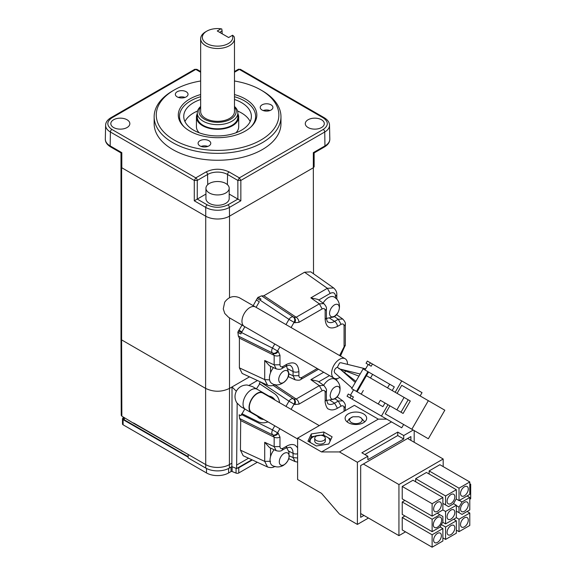 <?xml version="1.0" encoding="UTF-8"?>
<svg xmlns="http://www.w3.org/2000/svg" width="576" height="576" viewBox="0 0 576 576"><rect width="100%" height="100%" fill="white"/><g stroke="black" fill="none" stroke-linecap="round" stroke-linejoin="round"><path stroke-width="0.86" d="M154.152 116.748L154.152 123.646A63.41 36.612 0 0 0 193.298 157.471A63.41 36.612 0 0 0 262.404 149.537A63.41 36.612 0 0 0 280.973 123.646L280.973 116.748A63.41 36.612 180 0 1 262.404 142.632A63.41 36.612 180 0 1 193.298 150.566A63.41 36.612 180 0 1 154.152 116.748A63.41 36.612 180 0 1 172.728 90.857L174.218 89.993A61.301 35.388 180 0 1 200.657 81M234.475 81A61.301 35.388 180 0 1 260.906 89.993L262.404 90.857A63.41 36.612 180 0 1 280.973 116.748M113.609 127.534A9.511 5.494 0 0 0 123.919 128.736A9.511 5.494 0 0 0 129.845 123.718A9.511 5.494 0 0 0 127.058 119.765A9.511 5.494 0 0 0 116.64 118.584A9.511 5.494 0 0 0 110.822 123.718A9.511 5.494 0 0 0 113.609 127.534M308.066 119.765A9.511 5.494 0 0 0 305.287 123.718A9.511 5.494 0 0 0 311.206 128.736A9.511 5.494 0 0 0 321.523 127.534A9.511 5.494 0 0 0 324.302 123.718A9.511 5.494 0 0 0 318.492 118.584A9.511 5.494 0 0 0 308.066 119.765M121.81 152.64L110.174 145.922L110.383 131.998A16.294 9.41 180 0 1 105.617 125.23L105.322 139.032A16.589 9.576 -0 0 0 110.174 145.922A2.117 1.217 -60 0 0 110.174 145.951A2.117 1.217 -60 0 0 110.614 146.923L121.19 153.029L121.19 166.91L121.81 167.774L121.81 152.698M205.942 194.076L194.285 200.808L205.74 207.418A2.117 1.217 -60 0 1 207.23 204.862L197.251 199.094L197.273 180.432L194.314 180.446A2.117 1.181 180 0 1 194.285 180.432L195.782 177.876L111.881 129.442C106.474 125.575 106.474 121.716 111.881 117.857A2.117 1.217 -120 0 0 110.822 117.756C107.417 119.844 105.682 122.335 105.617 125.23M121.81 167.774L205.61 216.151A16.913 9.763 0 0 0 229.522 216.151L229.392 207.418A16.726 9.655 180 0 1 205.74 207.418L205.61 388.39L121.615 339.898L121.63 167.659L121.19 166.277M260.906 89.993A61.301 35.388 180 0 1 260.906 140.04A61.301 35.388 180 0 1 174.218 140.04A61.301 35.388 180 0 1 174.218 89.993L172.728 90.857M209.347 183.485A11.628 6.71 180 0 1 222.012 182.023A11.628 6.71 180 0 1 229.19 188.23A11.628 6.71 180 0 1 225.785 192.974A11.628 6.71 180 0 1 213.113 194.429A11.628 6.71 180 0 1 205.942 188.23A11.628 6.71 180 0 1 209.347 183.485M205.942 188.23L205.942 198.583A11.628 6.71 0 0 0 213.113 204.782A11.628 6.71 0 0 0 225.785 203.328A11.628 6.71 0 0 0 229.19 198.583L229.19 188.23M240.451 450.166L243.158 455.717L267.552 466.992L264.715 461.383L240.451 450.166L240.689 420.566L239.638 418.522L273.283 435.233L274.154 437.162L274.154 446.659L264.715 442.296L264.715 461.383L270.533 461.297M239.386 367.862L242.15 373.442L267.552 385.186L264.715 379.577L239.386 367.862L239.386 338.112L238.327 336.074L272.592 353.03C271.426 352.066 271.375 350.41 272.434 348.062L277.538 351.007C276.149 353.052 274.5 353.722 272.592 353.03L274.154 355.356L274.154 364.853L264.715 360.49L264.715 379.577L269.59 379.901M177.214 91.721A6.343 3.658 0 0 0 175.356 94.306A6.343 3.658 0 0 0 179.266 97.69A6.343 3.658 0 0 0 186.178 96.898A6.343 3.658 0 0 0 188.035 94.306A6.343 3.658 0 0 0 184.118 90.929A6.343 3.658 0 0 0 177.214 91.721M199.951 140.717A6.343 3.658 0 0 0 198.094 143.309A6.343 3.658 0 0 0 202.01 146.693A6.343 3.658 0 0 0 208.922 145.901A6.343 3.658 0 0 0 210.773 143.309A6.343 3.658 0 0 0 206.863 139.925A6.343 3.658 0 0 0 199.951 140.717M262.08 104.846A6.343 3.658 0 0 0 260.222 107.438A6.343 3.658 0 0 0 264.139 110.822A6.343 3.658 0 0 0 271.051 110.03A6.343 3.658 0 0 0 272.909 107.438A6.343 3.658 0 0 0 268.992 104.054A6.343 3.658 0 0 0 262.08 104.846M200.657 94.558A39.269 22.673 0 0 0 189.799 98.986A39.269 22.673 0 0 0 181.721 124.272A39.269 22.673 0 0 0 245.333 131.047A39.269 22.673 0 0 0 253.411 124.272A39.269 22.673 0 0 0 234.475 94.558M179.518 116.575A38.045 21.967 0 0 0 179.518 116.748A38.045 21.967 0 0 0 182.304 124.992M184.334 127.102A38.045 21.967 180 0 1 179.518 116.402A38.045 21.967 180 0 1 190.663 100.865A38.045 21.967 180 0 1 200.657 96.725M234.475 96.725A38.045 21.967 180 0 1 255.614 116.402A38.045 21.967 180 0 1 250.79 127.102M252.828 124.992A38.045 21.967 0 0 0 255.614 116.748A38.045 21.967 0 0 0 255.607 116.575M260.309 381.838L288.986 401.191L285.977 406.397M274.997 400.061A12.262 10.008 -60 0 0 272.002 397.109L272.002 397.109A12.262 10.008 -60 0 0 268.934 396.072M257.306 416.203A12.262 10.008 -60 0 0 259.74 418.342A12.262 10.008 -60 0 0 263.794 419.465M339.372 307.706C339.127 311.263 337.486 314.114 334.44 316.253C331.474 317.621 329.832 316.67 329.508 313.402C329.803 309.809 331.445 306.965 334.44 304.862C337.406 303.48 339.055 304.43 339.372 307.706M326.419 318.413L333.533 317.002C339.718 314.46 342.641 302.119 334.397 297.108A11.628 6.71 120 0 0 328.464 297.612A11.628 6.71 120 0 0 323.064 303.062M283.63 382.522C280.656 383.897 279.014 382.946 278.698 379.678A6.977 4.025 -60 0 1 283.63 371.131A6.977 4.025 -60 0 1 288.562 373.982C288.259 377.582 286.618 380.426 283.63 382.522M286.423 365.947L288.749 372.816C290.009 379.087 279.533 388.577 271.958 383.508A11.628 6.71 -60 0 1 269.431 378.122A11.628 6.71 -60 0 1 270.533 372.722L270.533 366.257M228.816 317.462L244.282 326.39A11.203 6.466 -60 0 1 244.282 313.459A11.203 6.466 -60 0 1 249.883 307.541A11.203 6.466 -60 0 1 255.485 306.986L239.27 297.662C233.446 295.33 228.593 296.827 224.705 302.155L223.265 308.916L224.791 313.502L228.614 317.347L258.336 334.505L235.526 321.336A11.203 9.144 120 0 0 235.584 321.372M197.554 111.017A33.818 19.526 0 0 0 193.651 112.946A33.818 19.526 0 0 0 184.954 121.579M200.657 99.49A33.818 19.526 0 0 0 193.651 102.593A33.818 19.526 0 0 0 183.744 116.402A33.818 19.526 0 0 0 204.624 134.438A33.818 19.526 0 0 0 241.481 130.205A33.818 19.526 0 0 0 251.381 116.402A33.818 19.526 0 0 0 234.475 99.49M289.159 456.127C288.864 459.72 287.222 462.571 284.227 464.674A6.977 4.025 -60 0 1 279.295 461.822A6.977 4.025 -60 0 1 284.227 453.283C287.186 451.901 288.835 452.851 289.159 456.127M335.038 387.007A6.977 4.025 -60 0 1 339.977 389.858A6.977 4.025 -60 0 1 335.038 398.398C332.165 400.118 330.523 399.175 330.106 395.554C330.754 391.298 332.395 388.447 335.038 387.007M323.626 385.265A11.628 6.71 -60 0 1 329.062 379.764A11.628 6.71 -60 0 1 334.994 379.253C343.238 384.271 340.315 396.612 334.13 399.146L326.441 400.471M263.246 419.429A11.628 9.49 120 0 1 261.734 418.759L261.734 418.759A11.628 9.49 120 0 1 259.747 417.125M270.95 397.721A11.628 9.49 120 0 1 273.355 398.628L263.102 392.702L273.362 398.628A11.628 9.49 120 0 1 273.362 398.628A11.628 9.49 120 0 1 274.694 399.6M240.826 406.692L245.462 409.363A11.628 6.71 -60 0 1 245.462 395.942A11.628 6.71 -60 0 1 251.273 389.808A11.628 6.71 -60 0 1 257.083 389.232L252.511 386.59L247.025 384.998C242.453 385.02 238.961 386.957 236.563 390.802C234.432 394.805 234.497 398.794 236.765 402.768L240.847 406.706L261.734 418.759L242.834 407.851A11.628 9.49 120 0 0 242.863 407.866M339.919 377.395A11.203 6.466 -60 0 1 339.559 377.611A11.203 6.466 -60 0 1 333.958 378.166A11.203 6.466 -60 0 1 332.244 369.187A11.203 6.466 -60 0 1 339.559 359.316A11.203 6.466 -60 0 1 345.161 358.762A11.203 6.466 -60 0 1 347.472 364.356M345.535 371.023A11.203 6.466 -60 0 1 344.642 372.542M237.859 113.674A21.139 12.204 180 0 1 238.702 117.086A21.139 12.204 180 0 1 232.51 125.719A21.139 12.204 180 0 1 209.477 128.362A21.139 12.204 180 0 1 196.43 117.086A21.139 12.204 180 0 1 197.273 113.674M235.93 132.797A21.139 12.204 0 0 0 238.702 126.756L238.702 117.086M253.202 413.345A11.628 6.71 -60 0 1 251.438 412.819A11.628 6.71 -60 0 1 249.66 403.502A11.628 6.71 -60 0 1 257.249 393.257A11.628 6.71 -60 0 1 263.066 392.681A11.628 6.71 -60 0 1 264.406 393.948M365.674 368.842L340.826 362.722L339.559 362.981L337.334 367.322C335.585 367.97 334.548 369.374 334.238 371.534L334.721 372.845L352.066 388.03M341.136 369.331L358.942 376.121M355.925 381.348L340.726 369.677M197.273 112.946L197.273 117.086A20.29 11.714 0 0 0 209.801 127.915A20.29 11.714 0 0 0 231.912 125.374A20.29 11.714 0 0 0 237.859 117.086L237.859 112.946A20.29 11.714 180 0 1 231.912 121.234A20.29 11.714 180 0 1 209.801 123.768A20.29 11.714 180 0 1 197.273 112.946A20.29 11.714 180 0 1 200.657 106.474M234.475 106.474A20.29 11.714 180 0 1 237.859 112.946M234.475 107.093A18.598 10.742 180 0 1 230.717 119.16A18.598 10.742 180 0 1 206.95 120.384A18.598 10.742 180 0 1 200.657 107.093M319.27 425.621L262.85 393.048A11.203 6.466 120 0 0 257.249 393.602A11.203 6.466 120 0 0 249.934 403.474A11.203 6.466 120 0 0 251.654 412.452L297.605 438.984M221.026 28.8L217.267 30.967L228.622 37.526L232.603 35.237L234.029 36.518A16.913 9.763 180 0 1 234.475 38.736L234.475 111.564A16.913 9.763 180 0 1 229.522 118.469A16.913 9.763 180 0 1 211.097 120.586A16.913 9.763 180 0 1 200.657 111.564L200.657 38.736A16.913 9.763 180 0 1 205.61 31.831L206.806 31.14A15.221 8.784 180 0 1 221.026 28.8L221.818 29.009L222.221 33.833M234.475 38.736A16.913 9.763 180 0 1 229.522 45.641A16.913 9.763 180 0 1 205.61 45.641A16.913 9.763 180 0 1 200.657 38.736M232.387 35.359A15.221 8.784 180 0 1 224.957 45.036A15.221 8.784 180 0 1 206.806 43.567A15.221 8.784 180 0 1 206.806 31.14M348.271 413.878A10.778 6.221 0 0 0 345.118 418.284A10.778 6.221 0 0 0 351.77 424.03A10.778 6.221 0 0 0 363.521 422.683A10.778 6.221 0 0 0 366.674 418.284A10.778 6.221 0 0 0 360.022 412.531A10.778 6.221 0 0 0 348.271 413.878M351.41 417.42L352.987 416.758L358.805 416.758L360.382 417.42C362.808 419.134 362.808 420.862 360.382 422.597C357.408 424.001 354.42 424.001 351.41 422.597C348.984 420.883 348.984 419.155 351.41 417.42M310.464 442.62A9.936 5.738 180 0 1 312.998 437.004A9.936 5.738 180 0 1 318.334 435.413M321.718 435.413A9.936 5.738 180 0 1 329.926 441.554M329.018 443.498A9.936 5.738 180 0 1 328.464 444.089M308.902 441.713L311.357 436.745L323.143 434.916L330.984 439.272M314.741 438.3L314.741 441.065A5.285 3.053 0 0 0 318.002 443.88A5.285 3.053 0 0 0 323.762 443.218A5.285 3.053 0 0 0 325.31 441.065L325.31 438.3A5.285 3.053 180 0 1 323.762 440.46A5.285 3.053 180 0 1 318.002 441.122A5.285 3.053 180 0 1 314.741 438.3A5.285 3.053 180 0 1 316.289 436.14A5.285 3.053 180 0 1 322.049 435.485A5.285 3.053 180 0 1 325.31 438.3M464.407 486.799A5.494 3.175 120 0 0 460.814 491.638A5.494 3.175 120 0 0 461.657 496.044A5.494 3.175 120 0 0 464.407 495.77A5.494 3.175 120 0 0 467.993 490.925A5.494 3.175 120 0 0 467.15 486.526A5.494 3.175 120 0 0 464.407 486.799M450.95 494.561A5.494 3.175 120 0 0 447.365 499.406A5.494 3.175 120 0 0 448.207 503.806A5.494 3.175 120 0 0 450.95 503.539A5.494 3.175 120 0 0 454.543 498.694A5.494 3.175 120 0 0 453.701 494.287A5.494 3.175 120 0 0 450.95 494.561M437.501 517.514A5.918 3.42 120 0 0 433.634 522.734A5.918 3.42 120 0 0 434.542 527.472A5.918 3.42 120 0 0 437.501 527.177A5.918 3.42 120 0 0 441.367 521.964A5.918 3.42 120 0 0 440.46 517.219A5.918 3.42 120 0 0 437.501 517.514M450.95 510.091A5.494 3.175 120 0 0 447.365 514.937A5.494 3.175 120 0 0 448.207 519.343A5.494 3.175 120 0 0 450.95 519.07A5.494 3.175 120 0 0 454.543 514.224A5.494 3.175 120 0 0 453.701 509.825A5.494 3.175 120 0 0 450.95 510.091M450.95 525.629A5.494 3.175 120 0 0 447.365 530.467A5.494 3.175 120 0 0 448.207 534.874A5.494 3.175 120 0 0 450.95 534.6A5.494 3.175 120 0 0 454.543 529.762A5.494 3.175 120 0 0 453.701 525.355A5.494 3.175 120 0 0 450.95 525.629M464.407 517.86A5.494 3.175 120 0 0 460.814 522.706A5.494 3.175 120 0 0 461.657 527.105A5.494 3.175 120 0 0 464.407 526.838A5.494 3.175 120 0 0 467.993 521.993A5.494 3.175 120 0 0 467.15 517.586A5.494 3.175 120 0 0 464.407 517.86M464.407 502.33A5.494 3.175 120 0 0 460.814 507.168A5.494 3.175 120 0 0 461.657 511.574A5.494 3.175 120 0 0 464.407 511.301A5.494 3.175 120 0 0 467.993 506.462A5.494 3.175 120 0 0 467.15 502.056A5.494 3.175 120 0 0 464.407 502.33M437.501 502.33A5.494 3.175 120 0 0 433.915 507.168A5.494 3.175 120 0 0 434.758 511.574A5.494 3.175 120 0 0 437.501 511.301A5.494 3.175 120 0 0 441.094 506.462A5.494 3.175 120 0 0 440.251 502.056A5.494 3.175 120 0 0 437.501 502.33M437.501 533.39A5.494 3.175 120 0 0 433.915 538.236A5.494 3.175 120 0 0 434.758 542.642A5.494 3.175 120 0 0 437.501 542.369A5.494 3.175 120 0 0 441.094 537.523A5.494 3.175 120 0 0 440.251 533.124A5.494 3.175 120 0 0 437.501 533.39M111.881 117.857L195.782 69.422L194.724 69.314L110.822 117.756M200.657 72.23L195.782 69.422L196.834 69.314L194.724 69.314M123.559 417.161L123.559 418.766A2.534 1.462 0 0 0 124.301 419.803L188.165 456.674M188.165 457.193L123.106 419.63A2.117 1.217 180 0 1 122.486 418.766A2.117 1.217 180 0 1 123.106 417.902L123.559 417.643M252.338 459.958L238.766 467.791A2.117 1.217 180 0 1 237.298 468.151L251.863 459.742M323.251 117.857A2.117 1.217 -60 0 1 324.302 117.756L240.408 69.314L239.35 69.422L323.251 117.857C328.658 121.716 328.658 125.575 323.251 129.442L239.35 177.876L240.847 180.432L324.742 131.998L324.95 145.922A16.589 9.576 0 0 0 329.81 139.032L329.515 125.23A16.294 9.41 180 0 1 324.742 131.998A2.117 1.217 -120 0 0 323.251 129.442M207.727 184.651L207.576 174.492A14.134 8.158 180 0 1 227.556 174.492L237.852 180.432L239.35 177.876L229.054 171.929C221.393 168.35 213.739 168.35 206.078 171.929L195.782 177.876A2.117 1.217 60 0 1 197.273 180.432L207.576 174.492A2.117 1.217 -120 0 0 206.078 171.929M257.314 462.262L238.766 472.968L238.766 467.791M236.059 468.317L236.059 473.105A2.117 1.217 0 0 0 238.766 472.968M236.059 473.105L232.114 471.514A0.842 0.49 0 0 0 231.034 471.564L228.622 472.954A15.638 9.029 180 0 1 206.503 472.954L123.106 424.807L123.106 419.63M122.486 418.766L122.486 423.943A2.117 1.217 0 0 0 123.106 424.807M237.168 403.366L236.614 468.54L231.876 466.625L229.399 468.058A16.74 9.662 180 0 1 205.726 468.058L188.165 457.92L188.165 454.464L134.014 423.547A90.886 52.474 180 0 1 133.582 422.95M237.298 468.151L236.614 468.54M329.81 139.032L329.81 139.183C329.818 142.157 328.054 144.734 324.511 146.923A2.117 1.217 60 0 0 324.95 145.951A2.117 1.217 60 0 0 324.95 145.922L313.322 152.64L313.322 167.774L229.522 216.151L229.522 297.677M313.942 166.277L313.502 167.659L313.942 166.91L313.942 153.029L324.511 146.923M240.847 200.808L229.392 207.418A2.117 1.217 -120 0 0 227.894 204.862L237.881 199.094L237.852 180.432L240.847 180.432L240.847 200.808L229.19 194.076M134.014 423.547L121.853 416.174L121.234 415.318L121.003 339.034L121.615 339.898L121.853 416.174M182.815 451.375A90.886 52.474 180 0 1 181.786 451.123M274.781 425.801L272.434 429.869L241.43 414.526L240.89 415.685L239.134 414.814L239.638 418.522M249.185 385.279L257.436 380.513M313.322 152.64L313.942 153.029M274.781 344.002L272.434 348.062L238.442 330.998A4.241 2.448 120 0 0 237.902 332.158L238.327 336.074M238.442 330.998L238.925 330.156L241.913 331.884L244.886 326.743M256.428 300.067L259.322 301.738L256.334 300.01L253.195 305.669M241.992 325.073L239.026 330.214M256.334 300.01L257.213 298.483L260.201 300.211L288.986 319.385L285.977 324.598M261.734 295.949L263.851 295.74L296.172 317.232A4.226 2.441 60 0 1 299.002 322.308L322.171 308.93L319.342 303.854L323.842 303.61L317.844 299.383L310.846 297.857L319.342 303.854L296.172 317.232L294.055 317.441L261.554 295.848L257.947 297.439A4.241 2.448 120 0 0 257.213 298.483M304.56 272.232L327.37 288.317L333.641 287.964L310.774 271.843L304.56 272.232L263.851 295.74M313.322 167.774L313.517 273.773M249.509 376.848L232.02 386.95L236.333 391.226M229.522 317.873L229.522 388.39C221.551 392.177 213.581 392.177 205.61 388.39L205.726 464.602A16.74 9.662 0 0 0 229.399 464.602L231.876 463.176L231.876 466.625M231.876 463.176L232.02 386.95L229.522 388.39M237.902 332.158L240.854 333.965L237.794 332.345M241.43 332.719L240.854 333.965M258.062 297.245L260.993 299.088L257.947 297.439M260.993 299.088L260.201 300.211M185.047 97.416A6.343 3.658 0 0 0 178.337 97.416M207.792 146.412A6.343 3.658 0 0 0 201.082 146.412M269.921 110.542A6.343 3.658 0 0 0 263.21 110.542M297.605 462.125L295.114 461.599L293.069 457.582L289.318 455.846M297.605 447.703L295.294 445.327C292.874 444.017 289.98 444.305 286.618 446.184L282.96 448.294L282.082 450.23C280.966 451.238 279.007 451.39 276.199 450.677L269.539 447.595L264.715 442.296M276.199 450.677L274.154 446.659L279.972 446.573L279.972 437.076A4.226 2.441 180 0 1 274.154 437.162L240.689 420.566M241.43 414.526L241.913 413.69L258.041 421.668A16.272 13.291 -60 0 0 267.998 421.891M279.554 402.689A16.272 13.291 -60 0 0 274.291 393.516L259.322 383.544L260.201 382.01M322.171 390.737L319.342 385.654L323.842 385.416L317.844 381.19L310.846 379.663L319.342 385.654L296.172 399.031L294.055 399.24C295.596 400.55 295.841 402.314 294.782 404.532L299.002 404.114L322.171 390.737C323.986 389.902 324.979 390.47 325.159 392.465L325.159 401.17C324.72 401.976 326.642 409.313 328.752 409.118C331.171 410.429 334.066 410.141 337.435 408.262L341.093 406.145C342.893 405.324 343.886 405.9 344.074 407.873L344.074 411.3M274.658 384.732L296.172 399.031A4.226 2.441 60 0 1 299.002 404.114M323.842 385.416L323.842 385.416C326.138 388.382 326.988 390.154 326.398 390.737L325.159 392.465M334.872 398.678L338.256 401.062L342.756 400.831L337.032 396.792M242.064 413.762L244.814 408.996M256.442 388.858L259.726 383.81M334.332 316.49L338.256 319.262L341.086 324.338C342.886 323.518 343.886 324.094 344.074 326.066L344.074 346.846L345.312 345.118A4.226 2.441 180 0 1 345.312 345.125A4.226 2.441 180 0 1 344.074 346.846L339.595 355.55M329.854 318.348L334.598 321.372L338.256 319.262L342.756 319.025L336.47 314.604M317.261 368.525L301.874 377.41L300.996 379.346C300.132 380.311 298.166 380.462 295.121 379.793L288.144 376.553M295.114 379.793L293.069 375.775L288.713 373.759M298.894 375.689L298.894 371.47C298.109 363.37 294.019 361.008 286.618 364.378L282.96 366.494L282.082 368.424C280.966 369.439 279.007 369.583 276.199 368.87L269.539 365.789L264.715 360.49M276.199 368.87L274.154 364.853L279.972 364.766L279.972 355.27A4.226 2.441 180 0 1 274.154 355.356L239.386 338.112M256.09 307.339L259.322 301.738M323.842 303.61L323.842 303.617C325.944 305.928 326.794 307.699 326.398 308.93L325.159 310.658L325.159 319.37C325.937 327.463 330.034 329.825 337.435 326.455L341.093 324.346M279.972 437.076L278.222 433.21C276.833 435.233 275.184 435.91 273.283 435.233L239.839 418.644M259.445 383.652L274.716 393.818A16.488 13.464 120 0 1 274.853 393.912M279.972 355.27L278.222 351.403C276.833 353.434 275.184 354.103 273.283 353.426L238.514 336.182M261.554 295.848L294.055 317.441C295.596 318.744 295.841 320.508 294.782 322.733L299.002 322.308M273.47 367.61A11.628 6.71 120 0 0 270.533 372.722M272.434 429.869L277.538 432.814C276.149 434.851 274.5 435.528 272.592 434.83L271.67 432.871L272.434 429.869M291.082 409.349L294.091 404.136L288.986 401.191A4.226 2.441 123.7 0 1 291.211 399.024A4.226 2.441 -56.3 0 1 293.371 398.844C294.926 400.147 295.164 401.911 294.091 404.136L294.782 404.532M272.808 397.642A12.262 10.008 -60 0 0 270.605 397.037M258.984 417.175A12.262 10.008 -60 0 0 260.611 418.781M291.082 327.542L294.091 322.33L288.986 319.385A4.226 2.441 -56.3 0 1 293.371 317.038C294.926 318.341 295.164 320.105 294.091 322.33L294.782 322.733M250.171 121.579A33.818 19.526 0 0 0 237.578 111.017M286.654 447.646L288.986 452.102L289.015 457.74L287.726 460.973L285.746 463.55L283.313 465.422C279.814 467.352 276.228 467.431 272.556 465.66A11.628 6.71 -60 0 1 274.111 449.712M196.43 117.086L196.43 126.756A21.139 12.204 0 0 0 199.195 132.797M338.81 368.647C340.524 369.374 340.034 368.935 337.334 367.322M350.035 397.944L347.047 396.216L348.314 394.02L351.302 395.748L350.035 397.944L401.731 427.795L403.639 424.498M350.431 395.244L353.599 389.75M365.011 369.979L368.186 364.486L371.174 366.214L372.442 364.018L367.337 361.073L366.07 363.269L371.174 366.214M374.551 412.099L372.442 410.875M420.127 395.942L422.028 392.645L372.442 364.018M370.325 362.794L369.058 364.997M382.896 406.663L385.006 402.998L380.354 400.313L378.245 403.978L382.896 406.663L378.108 403.898M408.168 399.78L400.982 412.222L403.099 413.446L410.285 400.997L366.422 375.674L357.12 391.781L351.706 388.656L363.118 368.885L394.308 386.892L392.191 390.557M401.731 380.93L395.179 392.278M387.994 404.726L381.442 416.074M352.152 399.161L353.419 396.965L351.302 395.748M401.731 423.396L385.25 413.878L389.902 405.828M428.342 400.68L411.854 429.242L428.342 438.761L444.823 410.206L401.731 385.322L397.087 393.379M411.854 429.242L385.25 413.878M357.12 391.781L378.245 403.978M387.54 387.871L389.657 384.206M297.605 438.127L321.523 451.937L339.458 451.937L357.394 462.29L357.394 524.419L339.458 514.066L321.523 493.351L297.605 479.549L297.605 438.127L354.398 405.338L378.317 419.141L386.755 419.141M400.982 412.222L380.354 400.313M367.898 371.65L356.486 391.414M219.658 32.35L222.221 30.874M414.187 430.589L414.187 442.267M307.937 441.158L316.274 445.975L328.766 444.038L332.114 436.824L323.777 432.007L311.285 433.944L307.937 441.158M378.317 419.141L321.523 451.937M404.086 397.418L396.9 409.867M367.855 517.687L367.855 518.378L357.394 524.419M410.897 440.374L410.897 436.572L360.677 465.566L360.677 517.342L363.967 515.448M357.394 462.29L367.855 456.25L367.855 459.698L403.726 438.991L403.726 435.542L413.244 430.042M403.726 435.542L397.742 432.086L361.872 452.801L367.855 456.25M339.458 451.937L391.507 421.884M311.285 433.944L311.285 436.867M323.777 432.007L323.777 435.154M364.867 454.522L397.742 435.542L403.726 438.991M397.742 432.086L397.742 435.542M405.518 531.842L398.938 535.637L360.677 513.547M363.37 464.018L398.938 484.553L398.938 535.637M407.606 438.473L443.182 459.007L398.938 484.553M443.182 459.007L443.182 466.603M429.134 470.916L459.022 488.174L469.786 481.961L439.891 464.702L429.134 470.916L429.134 474.026M415.678 478.685L445.572 495.943L456.336 489.73L426.442 472.471L415.678 478.685L415.678 481.788M404.921 500.429L402.228 501.984L402.228 514.411L432.122 531.67L439.891 527.177L442.879 522L442.879 516.478L439.891 514.757L432.122 519.242L432.122 531.67M402.228 486.454L432.122 503.712L442.879 497.498L412.992 480.24L402.228 486.454L402.228 498.874L432.122 516.132L442.879 509.926L445.572 511.474L445.572 523.901L442.735 522.259M402.228 517.514L402.228 529.942L432.122 547.2L442.879 540.986L442.879 528.559L432.122 534.773L402.228 517.514L404.921 515.959M469.786 481.961L469.786 494.388L459.022 500.602L456.185 498.96M459.022 488.174L459.022 500.602M456.336 489.73L456.336 498.701L453.348 503.885L448.56 506.642L442.879 503.366M445.572 495.943L445.572 504.914M402.228 501.984L432.122 519.242M437.206 513.202L439.891 514.757M453.492 503.626L456.336 505.26L445.572 511.474M456.336 505.26L456.336 517.687L445.572 523.901M453.643 519.242L456.336 520.798L445.572 527.011L441.389 524.592M456.336 520.798L456.336 533.218L445.572 539.431L442.879 537.883M445.572 527.011L445.572 539.431M467.093 511.474L469.786 513.029L459.022 519.242L456.336 517.687M469.786 513.029L469.786 525.456L459.022 531.67L456.336 530.114M459.022 519.242L459.022 531.67M467.093 495.943L469.786 497.498L469.786 509.926L462.017 514.411L459.022 512.683L459.022 507.161L462.017 501.984L459.324 500.429M469.786 497.498L462.017 501.984M442.879 497.498L442.879 509.926M432.122 503.712L432.122 516.132M440.042 526.925L442.879 528.559M432.122 534.773L432.122 547.2M456.336 511.128L459.022 512.683M459.022 507.161L456.336 505.606M469.786 487.483L470.686 486.972L470.686 484.207L469.786 483.689M470.686 486.972L470.686 498.708L469.786 499.219M467.69 495.598L467.69 496.289M310.846 297.857L327.37 288.317L330.206 293.4C333.468 291.881 335.261 292.918 335.578 296.496L335.578 298.238M234.475 72.23L239.35 69.422A2.117 1.217 -120 0 0 238.291 69.314L234.475 71.518M111.881 129.442A2.117 1.217 -60 0 0 110.383 131.998L194.285 180.432L194.285 200.808M227.405 184.651L227.556 174.492A2.117 1.217 -60 0 1 229.054 171.929M124.301 419.803L124.301 417.593M206.503 468.475L206.503 472.954M236.614 465.091L248.544 458.201M181.786 450.778L134.014 423.202M205.726 468.058L205.726 464.602L188.165 454.464M227.894 204.862C221.011 208.073 214.121 208.073 207.23 204.862M228.622 472.954L228.622 468.475M231.034 467.114L231.034 471.564M232.114 471.514L232.114 466.718M229.399 468.058L229.514 388.39M323.698 372.24L310.846 379.663M270.533 456.682L270.533 448.056M273.161 385.38L294.055 399.24L273.19 385.373M318.744 381.823L329.515 375.602M344.074 407.873L345.312 406.145C345.629 404.676 344.779 402.905 342.756 400.831M335.578 378.67L335.578 379.649M335.578 296.496L336.816 294.775C337.032 292.356 335.974 290.088 333.648 287.964M344.074 326.066L345.312 324.338C345.715 323.107 344.858 321.336 342.756 319.025M318.499 369.245L300.953 379.375M318.744 300.017L330.206 293.4M288.662 451.066L293.069 453.355L293.069 457.582L297.605 457.999M278.222 433.21L277.538 432.814L279.878 428.746M282.96 448.294C281.16 449.114 280.159 448.546 279.972 446.573M330.408 400.5L334.598 403.178L338.256 401.062L341.093 406.145M278.222 351.403L277.538 351.007L279.878 346.946M322.171 308.93C323.971 308.11 324.965 308.686 325.159 310.658M301.874 377.41C300.074 378.23 299.074 377.654 298.886 375.689L293.069 375.775L293.069 371.556A4.226 2.441 -0 0 0 298.894 371.47M282.96 366.487C281.153 367.308 280.159 366.739 279.972 364.766M288.079 368.957L293.069 371.556A13.14 7.582 -60 0 0 290.102 365.407C290.311 364.838 288.857 365.141 285.739 366.314A4.226 2.441 -120 0 0 286.618 364.378M282.082 450.23L285.739 448.121L290.102 447.214A13.14 7.582 -60 0 1 293.069 453.355A4.226 2.441 180 0 0 297.605 453.78M285.739 448.121A4.226 2.441 -120 0 0 286.618 446.184M325.159 401.17A4.226 2.441 180 0 0 326.398 399.449L327.794 403.675A13.14 7.582 -60 0 0 334.598 403.178L337.435 408.262M337.435 326.455A4.226 2.441 60 0 0 334.598 321.372A13.14 7.582 -60 0 1 327.794 321.876C327.406 322.337 326.938 320.926 326.398 317.642A4.226 2.441 180 0 1 325.159 319.37M370.505 378.029L372.622 374.371M368.539 372.017L366.422 375.674M361.202 394.142L363.319 390.478M345.312 324.338L345.312 345.118L340.466 356.054M110.614 146.923C107.078 144.734 105.314 142.157 105.314 139.183L105.322 139.032M120.989 166.795L120.989 339.034M345.161 358.762L255.485 306.986M257.083 389.232L263.066 392.681M352.987 416.758L349.387 418.738L347.105 421.877M358.805 416.758L360.886 417.65L364.694 421.877M120.989 313.488L120.989 152.914M314.136 152.914L314.136 166.795M329.515 125.23C329.479 122.371 327.737 119.88 324.302 117.756M200.657 71.518L196.834 69.314M238.291 69.314L240.408 69.314M295.114 461.599L288.756 458.662M267.552 466.992C270.533 467.95 273.031 467.734 275.033 466.33M345.312 410.587L345.312 406.145M336.816 380.686L336.816 378.626M336.816 314.834L336.816 314.194M336.816 299.167L336.816 294.775M287.964 377.064L288.518 376.74M275.033 384.53C272.966 385.934 270.468 386.158 267.552 385.186M326.398 399.449L326.398 390.737M282.082 368.424L285.739 366.314M326.398 317.642L326.398 308.93M333.958 378.166L244.282 326.39M245.462 409.363L251.438 412.819M355.298 382.428L339.905 368.95M360.158 374.011L340.02 369.058"/></g></svg>
